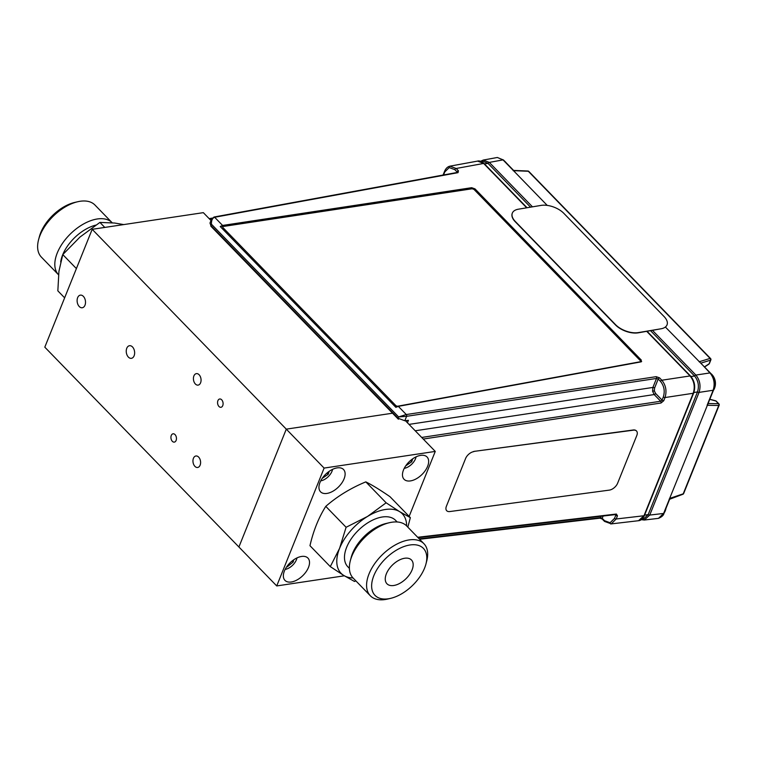 <?xml version="1.0" encoding="UTF-8"?>
<svg xmlns="http://www.w3.org/2000/svg" width="757" height="757" viewBox="0 0 757 757"><rect width="100%" height="100%" fill="white"/><g stroke="black" fill="none" stroke-linecap="round" stroke-linejoin="round"><path stroke-width="1.14" d="M128.397 357.115A6.387 4.145 -98.5 0 0 131.387 358.335A6.387 4.145 -98.5 0 0 134.604 353.718A6.387 4.145 -98.5 0 0 132.484 346.924A6.387 4.145 -98.5 0 0 129.494 345.712A6.387 4.145 -98.5 0 0 126.277 350.321A6.387 4.145 -98.5 0 0 128.397 357.115M79.267 306.538A6.387 4.145 -98.5 0 0 82.258 307.758A6.387 4.145 -98.5 0 0 85.475 303.141A6.387 4.145 -98.5 0 0 83.365 296.356A6.387 4.145 -98.5 0 0 80.365 295.135A6.387 4.145 -98.5 0 0 77.148 299.753A6.387 4.145 -98.5 0 0 79.267 306.538M195.382 384.007A5.81 3.766 -98.5 0 0 198.097 385.114A5.81 3.766 -98.5 0 0 201.031 380.913A5.81 3.766 -98.5 0 0 199.1 374.734A5.81 3.766 -98.5 0 0 196.375 373.627A5.81 3.766 -98.5 0 0 193.451 377.828A5.81 3.766 -98.5 0 0 195.382 384.007M194.918 466.359A5.81 3.766 -98.5 0 0 197.643 467.476A5.81 3.766 -98.5 0 0 200.567 463.275A5.81 3.766 -98.5 0 0 198.637 457.096A5.81 3.766 -98.5 0 0 195.921 455.988A5.81 3.766 -98.5 0 0 192.988 460.19A5.81 3.766 -98.5 0 0 194.918 466.359M172.341 441.312A4.201 2.725 -98.5 0 0 174.309 442.116A4.201 2.725 -98.5 0 0 176.428 439.079A4.201 2.725 -98.5 0 0 175.037 434.603A4.201 2.725 -98.5 0 0 173.069 433.799A4.201 2.725 -98.5 0 0 170.95 436.846A4.201 2.725 -98.5 0 0 172.341 441.312M218.981 406.49A4.201 2.725 -98.5 0 0 220.949 407.294A4.201 2.725 -98.5 0 0 223.069 404.257A4.201 2.725 -98.5 0 0 221.678 399.791A4.201 2.725 -98.5 0 0 219.71 398.986A4.201 2.725 -98.5 0 0 217.59 402.024A4.201 2.725 -98.5 0 0 218.981 406.49M92.184 229.314L286.288 429.143L238.909 546.999L44.805 347.17L92.184 229.314L203.34 212.651L210.995 220.533M409.14 516.406L435.266 451.418L324.11 468.081L286.288 429.143L392.523 413.208L286.288 429.143L238.909 546.999L276.731 585.937L344.34 575.803M301.57 556.452A16.011 9.037 135.8 0 0 286.733 566.747A16.011 9.037 135.8 0 0 284.954 580.373A16.011 9.037 135.8 0 0 291.303 581.991A16.011 9.037 135.8 0 0 306.14 571.696A16.011 9.037 135.8 0 0 307.919 558.07A16.011 9.037 135.8 0 0 301.57 556.452M337.168 467.883A16.011 9.037 135.8 0 0 322.331 478.187A16.011 9.037 135.8 0 0 320.552 491.813A16.011 9.037 135.8 0 0 326.901 493.432A16.011 9.037 135.8 0 0 341.738 483.127A16.011 9.037 135.8 0 0 343.527 469.501A16.011 9.037 135.8 0 0 337.168 467.883M420.703 455.364A16.011 9.037 135.8 0 0 405.856 465.659A16.011 9.037 135.8 0 0 404.077 479.295A16.011 9.037 135.8 0 0 410.426 480.913A16.011 9.037 135.8 0 0 425.273 470.608A16.011 9.037 135.8 0 0 427.052 456.982A16.011 9.037 135.8 0 0 420.703 455.364M435.266 451.418L405.421 420.693M324.11 468.081L276.731 585.937M286.96 566.425L287.31 566.775L293.233 561.959L293.64 559.858M292.221 560.918L293.233 561.959M286.789 566.671L287.31 566.775M285.115 569.425A10.607 5.99 135.8 0 0 296.971 557.918M405.752 465.82L411.732 461.742L412.697 458.818M404.247 468.346A10.607 5.99 135.8 0 0 416.095 456.831M410.531 460.502L411.732 461.742M327.005 473.021L328.207 474.26L329.172 471.346M322.227 478.339L328.207 474.26M320.722 480.865A10.607 5.99 135.8 0 0 332.569 469.349M473.91 451.607A7.684 4.419 136.6 0 0 465.583 458.524L446.412 506.215A7.684 4.419 136.6 0 0 449.809 511.552L609.3 490.12A7.684 4.419 136.6 0 0 617.627 483.203L636.798 435.512A7.684 4.419 136.6 0 0 636.514 431.017A7.684 4.419 136.6 0 0 633.401 430.175L473.74 451.427L633.231 429.995A7.684 4.419 136.6 0 1 636.353 430.847A7.684 4.419 136.6 0 1 636.429 430.932M465.583 458.524L446.412 506.215M449.213 167.571A1.277 0.975 77.1 0 1 449.885 166.18A1.277 0.975 77.1 0 0 449.885 166.18L456.168 168.48A1.277 0.719 135.8 0 0 454.806 169.644L449.213 167.571L444.785 171.943L443.574 174.962M474.705 189.666L471.374 188.484L471.668 187.698L474.999 188.881L474.705 189.666L640.848 360.711L641.311 360.095L640.886 361.903L398.324 406.358L406.272 414.543L656.177 376.664A1.277 0.804 81.4 0 1 656.508 378.453L658.202 379.03A1.277 0.719 135.8 0 1 659.565 377.866L661.845 380.222C665.905 385.304 666.964 391.085 665.024 397.548A1.277 0.653 -158.1 0 1 663.34 396.933C665.091 391.123 664.144 385.947 660.492 381.386L658.202 379.03L654.578 388.057L654.351 390.886L655.553 393.394A1.277 0.719 -44.2 0 1 654.19 394.558L652.6 391.218L652.894 387.442L656.508 378.453L406.594 416.322L398.627 416.918L406.272 414.543A1.277 0.804 81.4 0 1 406.594 416.322L404.815 420.76L408.42 420.343L407.436 422.775M417.684 537.281L616.378 514.041L617.475 515.82L616.198 518.99L611.268 523.863L604.54 521.422A1.277 0.719 -44.2 0 1 604.493 520.674L610.095 522.746L614.514 518.375L615.791 515.205L615.223 514.296M610.7 523.958L638.501 520.712L643.989 515.744L693.223 393.271A1.277 0.653 21.9 0 0 693.232 393.271C695.229 386.789 694.169 381.017 690.043 375.945A1.277 0.719 -44.2 0 1 690.062 375.945L646.771 331.396M599.393 517.93A1.277 0.833 -96.7 0 0 599.97 518.176L599.97 518.176A1.277 0.833 -96.7 0 0 600.538 517.665L601.105 516.265M603.13 516.028L602.212 518.318L600.538 517.665L419.236 538.88M616.378 514.041A1.277 0.833 83.3 0 1 615.801 514.552L615.734 514.448M660.492 381.386A1.277 0.719 135.8 0 1 661.845 380.222L690.043 375.945A1.277 0.719 -44.2 0 1 690.573 376.068C694.652 381.026 695.683 386.666 693.686 392.987L693.686 392.987A1.277 0.653 21.9 0 1 693.232 393.271L665.024 397.548L663.747 400.718A1.277 0.653 -158.1 0 1 662.063 400.103L660.681 401.238L654.19 394.558L415.215 430.78M663.747 400.718L661.003 403.017A1.277 0.804 -98.6 0 0 660.681 401.238L421.696 437.451M641.311 360.095L474.999 188.881M641.34 361.761L640.848 360.711M398.324 406.358L395.854 407.332L220.24 226.542L471.374 188.484M641.662 361.496L640.886 361.903M457.313 172.624L457.389 172.426A1.277 0.833 -100.4 0 1 458.023 172.662L214.647 217.268C212.395 218.063 211.326 220.372 211.43 224.195L211.458 219.398L209.982 223.05L210.891 225.52L398.097 418.243L404.815 420.76M398.144 418.99A1.277 0.719 135.8 0 1 398.097 418.243L398.627 416.918L211.43 224.195L210.891 225.52A1.277 0.719 135.8 0 0 210.938 226.267L398.144 418.99A1.277 0.719 135.8 0 0 398.636 419.123L398.021 418.498M220.24 226.542L222.596 225.444L214.647 217.268A1.277 0.833 -100.4 0 0 214.023 217.022L211.487 219.322M406.074 421.365L406.329 420.731L408.42 420.343M471.668 187.698L222.596 225.444M526.711 207.806L483.628 163.446L477.62 161.09C479.266 160.541 481.443 161.364 484.158 163.569A1.277 0.719 -44.2 0 1 484.158 163.569A1.277 0.719 -44.2 0 0 483.647 163.446A1.277 0.719 -44.2 0 1 483.647 163.446L456.168 168.48L458.449 170.827A1.277 0.719 135.8 0 0 457.096 171.99L454.806 169.644M464.864 188.73L464.552 189.524M468.801 188.133L468.479 188.928M481.007 161.421L482.777 161.203L488.047 163.398L530.553 207.163M650.613 330.752L694.585 376.03C698.323 380.695 699.288 385.994 697.5 391.927L648.2 514.571L643.431 519.084L641.643 519.397M506.14 162.727A10.078 6.539 -98.5 0 0 505.846 162.376L505.846 162.376A10.078 6.539 -98.5 0 0 504.711 161.26M664.163 512.868A10.078 6.539 -98.5 0 0 665.11 511.202L665.11 511.202A10.078 6.539 -98.5 0 0 665.848 508.666M713.406 390.357A10.078 6.539 -98.5 0 0 714.362 388.701L714.362 388.701A10.078 6.539 -98.5 0 0 712.29 374.904L712.29 374.904A10.078 6.539 -98.5 0 0 710.984 373.655M471.914 188.805L223.372 226.457A1.703 0.889 21.1 0 0 223.031 227.687L395.637 405.373A1.703 0.889 21.1 0 0 397.936 406.168L639.958 361.808A1.703 0.889 21.1 0 0 640.252 360.587L474.166 189.6A1.703 0.889 21.1 0 0 471.914 188.805M397.936 406.168L639.958 361.808M223.031 227.687L395.637 405.373M397.851 406.377A1.703 0.889 -158.9 0 1 395.551 405.582M547.235 205.402L503.027 159.888L497.34 157.484L483.297 160.049L489.315 162.405L532.483 206.841M468.999 188.105L468.678 188.9M690.971 376.513L694.585 376.03A1.277 0.719 -44.2 0 1 695.882 375.065C699.951 380.146 701.001 385.919 699.061 392.391L649.743 515.072L644.245 520.04L658.467 518.356L663.615 513.445L669.661 498.418L670.352 498.087L669.661 498.418L713.567 389.978A1.277 0.653 21.9 0 1 713.141 390.252C715.138 383.78 714.078 377.998 709.962 372.927L700.897 363.228M669.661 498.418L669.169 499.232L669.661 498.418L683.221 493.819A1.277 0.719 71.3 0 1 682.861 494.283L669.642 499.232L664.04 513.17A1.277 0.653 21.9 0 1 663.615 513.445L649.743 515.072A1.277 0.653 -158.1 0 1 648.191 514.571L644.576 515.167M708.183 403.358L708.344 403.528A1.277 0.719 -44.2 0 1 708.136 403.481A1.277 0.71 -43 0 0 708.363 403.538L707.095 405.288L713.141 390.252L699.061 392.391A1.277 0.653 21.9 0 1 697.509 391.899M715.365 400.869A1.277 0.634 105.1 0 1 715.677 400.813A1.277 0.634 105.1 0 1 715.914 401.011L709.792 399.365M652.534 330.43L695.882 375.065L709.962 372.927A1.277 0.719 -44.2 0 1 710.444 373.059L665.384 327.033M704.436 366.871L709.101 363.795A1.277 0.672 56.5 0 1 708.912 364.136L704.568 367.013M700.821 363.152A1.277 0.653 -158.1 0 1 700.944 363.105L710.558 360.162A1.277 0.653 -158.1 0 0 710.851 359.916A1.277 1.277 0 0 0 710.586 358.553L528.783 171.394A1.277 0.719 135.8 0 0 528.301 171.262L513.161 170.656M699.127 361.77L710.104 358.421A1.277 0.965 73 0 1 710.558 360.162L709.101 363.795A1.277 0.653 21.9 0 0 709.394 363.549L710.851 359.916M514.665 171.309L513.861 171.044M563.842 213.351A17.08 8.914 21.1 0 0 541.075 205.402L518.422 209.187A17.08 8.914 21.1 0 0 512.319 213.143A17.08 8.914 21.1 0 0 515.299 221.47L615.526 324.639A17.08 8.914 21.1 0 0 638.293 332.597L660.946 328.803A17.08 8.914 21.1 0 0 664.059 316.53L563.842 213.351M512.271 213.266A17.08 8.914 21.1 0 0 512.224 213.389A17.08 8.914 21.1 0 0 515.214 221.706L615.432 324.876A17.08 8.914 21.1 0 0 638.198 332.834L660.946 328.803M60.683 261.95A33.299 18.783 -44.2 0 1 91.029 226.684A33.299 18.783 -44.2 0 1 95.713 225.141M89.108 221.299A37.358 21.073 -44.2 0 1 112.159 222.747L94.966 205.043A37.358 21.073 135.8 0 0 77.706 201.74A37.358 21.073 135.8 0 0 71.906 203.595A37.358 21.073 135.8 0 0 38.569 239.761A37.358 21.073 135.8 0 0 41.37 257.106L58.516 274.763A37.358 21.073 -44.2 0 1 60.106 247.142A37.358 21.073 -44.2 0 1 89.108 221.299M38.569 239.761L39.355 236.761A33.734 19.029 -44.2 0 1 69.455 204.116A33.734 19.029 -44.2 0 1 74.688 202.441L77.706 201.74M64.638 297.842L57.844 290.849L58.932 271.299L62.784 254.589L79.968 237.073L99.915 222.416L114.629 223.031L123.779 224.583M62.784 254.589L76.391 268.593M104.788 227.431L99.915 222.416M407.834 527.137L410.351 517.646L390.025 496.724C380.128 489.902 372.056 484.953 365.801 481.878L386.127 502.799L367.495 516.463A42.695 24.082 -44.2 0 1 385.398 509.489A42.695 24.082 -44.2 0 1 399.62 511.647A42.695 24.082 -44.2 0 1 406.623 525.888M397.16 521.97L395.589 520.352A33.299 18.783 135.8 0 0 382.38 516.984A33.299 18.783 135.8 0 0 351.513 538.416A33.299 18.783 135.8 0 0 347.813 566.756L349.384 568.384M423.92 543.696L406.727 526.001A37.358 21.073 135.8 0 0 391.908 522.226A37.358 21.073 135.8 0 0 389.467 522.69A37.358 21.073 135.8 0 0 350.33 560.71A37.358 21.073 135.8 0 0 353.131 578.055L370.324 595.759A37.358 21.073 -44.2 0 1 374.478 563.965A37.358 21.073 -44.2 0 1 409.102 539.921A37.358 21.073 -44.2 0 1 423.92 543.696A37.358 21.073 -44.2 0 1 426.721 561.051L425.936 564.041A33.734 19.029 135.8 0 0 410.029 544.974A33.734 19.029 135.8 0 0 373.835 575.68A33.734 19.029 135.8 0 0 388.398 598.787A33.734 19.029 135.8 0 0 390.603 598.361A33.734 19.029 135.8 0 0 425.936 564.041M390.603 598.361L387.584 599.061A37.358 21.073 -44.2 0 1 385.143 599.535A37.358 21.073 -44.2 0 1 370.324 595.759M404.692 558.25A17.08 9.633 135.8 0 0 388.861 569.245A17.08 9.633 135.8 0 0 386.959 583.779A17.08 9.633 135.8 0 0 393.735 585.502A17.08 9.633 135.8 0 0 409.565 574.516A17.08 9.633 135.8 0 0 411.458 559.981A17.08 9.633 135.8 0 0 404.692 558.25M389.467 522.69L386.098 523.475A33.299 18.783 135.8 0 0 351.21 557.36L350.33 560.71M330.289 566.615L343.782 575.462A42.695 24.082 -44.2 0 1 339.571 548.371L330.289 566.615L309.963 545.693C313.407 530.704 318.678 517.599 325.775 506.357L346.1 527.279L339.571 548.371A42.695 24.082 -44.2 0 1 367.495 516.463L346.1 527.279M410.351 517.646L399.62 511.647L386.127 502.799M365.801 481.878C350.642 488.161 337.3 496.327 325.775 506.357M353.027 577.951A42.695 24.082 -44.2 0 1 343.782 575.462L354.503 581.461L355.875 580.884M654.351 390.886L652.6 391.218M611.268 523.863A1.277 0.975 -102.9 0 1 610.095 522.746M614.514 518.375A1.277 0.653 -158.1 0 0 616.198 518.99L643.989 515.744A1.277 0.653 21.9 0 0 644.008 515.735A1.277 0.653 21.9 0 0 644.453 515.46L693.686 392.987M690.573 376.068L647.121 331.339M604.54 521.422L602.25 519.065A1.277 0.719 -44.2 0 1 602.212 518.318L604.493 520.674M617.475 515.82A1.277 0.653 -158.1 0 1 615.791 515.205L615.214 514.618M655.553 393.394L662.063 400.103L663.34 396.933M654.578 388.057A1.277 0.653 21.9 0 0 652.894 387.442L409.017 424.393M211.922 218.489L209.452 218.943M214.023 217.022L457.389 172.426M659.565 377.866L656.177 376.664M661.003 403.017L423.248 439.051M458.023 172.662L458.449 170.827M463.227 188.985L462.906 189.77M484.452 163.872L488.047 163.398A1.277 0.719 -44.2 0 1 489.315 162.405L503.027 159.888A1.277 0.719 -44.2 0 1 503.509 160.02L497.349 157.484M693.866 392.523L697.5 391.927M442.94 175.075L443.29 174.489A1.277 0.653 21.9 0 0 443.413 174.99M449.885 166.18C447.586 166.72 445.807 168.433 444.567 171.319A1.277 0.653 21.9 0 0 444.785 171.943M713.813 389.306A10.333 6.709 -98.5 0 0 711.741 374.649M528.783 171.394A1.277 1.277 0 0 0 527.884 171.006A1.277 0.71 90.8 0 1 528.301 171.262L710.104 358.421A1.277 0.719 -44.2 0 1 710.586 358.553M708.344 403.528L718.535 403.708A1.277 0.719 -44.2 0 1 718.885 403.85A1.277 1.277 0 0 1 719.15 405.222A1.277 0.653 -158.1 0 1 718.724 405.497L707.095 405.288M709.839 399.242L715.677 400.813A1.277 1.277 0 0 1 716.264 401.153A1.277 0.719 135.8 0 0 715.914 401.011L718.535 403.708A1.277 0.946 91 0 1 718.724 405.497L683.221 493.819A1.277 0.653 21.9 0 0 683.647 493.545A1.277 1.277 0 0 1 682.861 494.283M527.061 207.749L484.149 163.569M419.624 539.277L599.97 518.176L602.25 519.065M418.072 537.678L615.801 514.552M209.159 218.641L212.234 218.082M234.49 223.646L220.798 226.154M450.15 166.124L477.62 161.09M644.453 515.46C642.854 518.838 640.867 520.589 638.501 520.712L638.501 520.712M444.567 171.319L443.29 174.489M506.159 162.746A13.2 13.2 0 0 0 505.846 162.376L504.673 161.222M664.154 512.905L665.11 511.202A13.2 13.2 0 0 0 665.98 508.354M710.955 373.627L712.29 374.904A13.2 13.2 0 0 1 714.362 388.701L713.397 390.394M483.297 160.049L480.572 161.279M658.476 518.356C661.817 516.965 663.671 515.233 664.04 513.17M716.264 401.153L718.885 403.85M719.15 405.222L683.647 493.545M710.444 373.059C714.466 378.008 715.507 383.648 713.567 389.978M527.884 171.006L513.606 170.42L503.509 160.02M641.274 519.662L644.245 520.031"/></g></svg>
